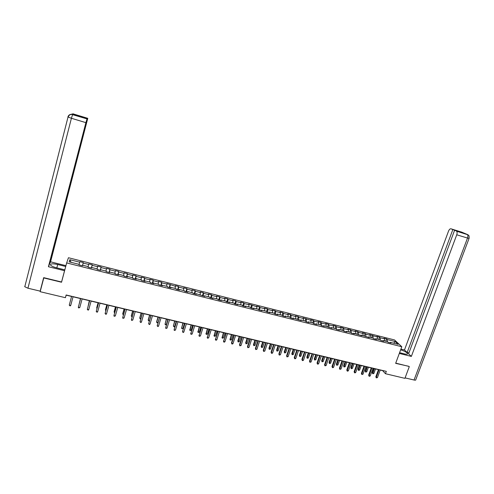 <?xml version="1.0" encoding="UTF-8"?>
<svg xmlns="http://www.w3.org/2000/svg" width="494" height="494" viewBox="0 0 494 494"><rect width="100%" height="100%" fill="white"/><g stroke="black" fill="none" stroke-linecap="round" stroke-linejoin="round"><path stroke-width="0.74" d="M394.521 339.94L68.444 257.732L66.659 262.919L401.789 346.732L394.521 339.94M79.713 262.191L78.991 264.877L79.126 264.352L69.148 261.845L69.852 259.708L79.713 262.191L78.984 264.877L82.504 265.76L82.634 265.229L88.222 266.63L88.111 267.161L91.606 268.038L91.705 267.501L97.262 268.897L97.176 269.434L100.646 270.304L100.72 269.761L106.241 271.15L106.179 271.688L109.631 272.552L109.68 272.009L115.164 273.386L115.133 273.929L118.554 274.788L118.579 274.238L124.025 275.609L124.019 276.158L127.421 277.011L127.421 276.455L132.83 277.813L132.855 278.369L136.233 279.215L136.208 278.659L141.58 280.005L141.63 280.567L144.989 281.413L144.933 280.845L150.275 282.185L150.349 282.753L153.683 283.587L153.609 283.025L158.914 284.353L159.012 284.921L162.328 285.754L162.223 285.18L167.497 286.508L167.62 287.082L170.918 287.903L170.788 287.329L176.031 288.644L176.173 289.225L179.446 290.04L179.297 289.459L184.503 290.768L184.67 291.349L187.93 292.164L187.751 291.584L192.926 292.88L193.117 293.467L196.353 294.276L196.149 293.689L204.726 296.375L204.497 295.783L209.61 297.061L209.851 297.66L213.044 298.456L212.797 297.863L217.879 299.136L218.138 299.735L221.312 300.531L221.04 299.926L226.091 301.192L226.376 301.797L229.531 302.587L229.235 301.982L234.255 303.242L234.557 303.847L237.694 304.631L237.379 304.026L242.363 305.273L242.696 305.885L245.808 306.669L245.475 306.052L250.427 307.293L250.779 307.91L253.873 308.688L253.515 308.071L258.442 309.306L258.813 309.923L261.888 310.695L261.511 310.071L266.402 311.3L266.797 311.924L269.854 312.69L269.452 312.066L274.318 313.282L274.732 313.912L277.77 314.672L277.35 314.042L282.185 315.258L282.617 315.888L285.643 316.642L285.199 316.012L290.003 317.216L290.46 317.852L293.461 318.605L292.998 317.969L301.235 320.55L300.753 319.914L305.502 321.1L305.996 321.742L308.96 322.483L308.46 321.847L313.184 323.027L313.696 323.669L316.642 324.41L316.123 323.768L320.816 324.941L321.347 325.589L324.28 326.324L323.737 325.676L331.863 328.226L331.307 327.571L335.945 328.732L336.513 329.387L339.409 330.116L338.828 329.461L343.441 330.616L344.028 331.27L346.905 331.993L346.313 331.332L350.888 332.481L351.5 333.141L354.359 333.858L353.747 333.197L361.769 335.716L361.139 335.049L369.135 337.563L368.487 336.896L372.989 338.019L373.649 338.693L376.459 339.397L375.792 338.723L380.263 339.847L380.948 340.52L383.739 341.218L383.054 340.545L387.5 341.663L388.198 342.336L390.976 343.034L390.272 342.354L398.096 344.318L395.126 341.527L393.749 343.225M395.126 341.527L387.382 339.576L386.697 338.921L383.955 338.229L384.635 338.89L380.232 337.779L379.565 337.124L376.811 336.433L377.472 337.087L369.617 334.623L370.265 335.272L365.807 334.154L365.171 333.506L362.386 332.802L363.016 333.45L358.533 332.32L357.915 331.678L355.112 330.974L355.723 331.616L351.215 330.48L350.616 329.838L347.801 329.127L348.394 329.77L343.855 328.634L343.274 327.991L340.44 327.275L341.014 327.917L336.451 326.769L335.889 326.133L333.036 325.416L333.592 326.052L329.004 324.898L328.461 324.262L325.595 323.539L326.133 324.175L321.514 323.014L320.989 322.378L318.105 321.656L318.624 322.286L313.98 321.119L313.474 320.489L310.572 319.76L311.072 320.384L302.989 317.852L303.47 318.476L298.771 317.29L298.302 316.673L295.369 315.932L295.826 316.549L291.102 315.363L290.651 314.746L287.699 313.999L288.138 314.616L283.383 313.418L282.957 312.807L279.981 312.06L280.407 312.671L275.621 311.467L275.214 310.856L272.219 310.102L272.62 310.714L267.81 309.503L267.421 308.898L264.413 308.139L264.79 308.744L259.949 307.527L259.585 306.922L256.553 306.163L256.917 306.762L248.655 304.174L248.995 304.767L244.092 303.538L243.764 302.939L240.702 302.167L241.016 302.766L236.089 301.525L235.78 300.932L232.699 300.154L232.995 300.747L228.037 299.5L227.753 298.913L224.653 298.129L224.924 298.716L219.935 297.462L219.669 296.875L216.551 296.091L216.804 296.672L211.784 295.412L211.543 294.832L208.4 294.041L208.635 294.615L203.577 293.35L203.361 292.769L200.206 291.979L200.41 292.553L195.328 291.269L195.13 290.7L191.956 289.898L192.141 290.472L187.022 289.181L186.849 288.613L183.651 287.811L183.817 288.373L178.667 287.082L178.519 286.514L175.296 285.705L175.438 286.267L166.892 283.593L167.009 284.149L161.797 282.84L161.692 282.284L158.432 281.463L158.525 282.012L153.282 280.697L153.202 280.141L149.923 279.32L149.991 279.87L144.711 278.542L144.656 277.992L141.358 277.165L141.401 277.708L136.085 276.368L136.06 275.831L132.738 274.991L132.756 275.535L127.409 274.189L127.403 273.651L124.062 272.812L124.056 273.343L118.671 271.99L118.696 271.459L115.33 270.613L115.3 271.144L109.884 269.78L109.934 269.255L106.543 268.403L106.488 268.927L101.035 267.557L101.109 267.032L97.707 266.173L97.621 266.692L92.131 265.315L92.236 264.796L88.803 263.932L88.692 264.451L83.171 263.061L83.301 262.549L79.849 261.678M380.213 370.062L382.659 370.642L385.456 373.717L386.32 371.365L66.14 294.98L65.418 297.697L66.159 295.153L71.587 296.449M82.486 265.753L82.634 265.229M83.171 263.061L82.461 265.747M88.692 264.451L88.136 266.606M91.551 268.026L91.705 267.501M92.131 265.315L91.446 268.001M97.621 266.692L97.077 268.853M100.554 270.28L100.72 269.761M101.035 267.557L100.375 270.237M106.488 268.927L105.969 271.076M109.501 272.521L109.68 272.009M109.884 269.78L109.248 272.46M115.3 271.144L114.799 273.293M118.387 274.75L118.579 274.238M118.671 271.99L118.06 274.664M124.056 273.343L123.574 275.491M127.224 276.961L127.421 276.455M127.409 274.189L126.822 276.856M132.756 275.535L132.293 277.677M135.998 279.159L136.208 278.659M136.085 276.368L135.523 279.042M141.401 277.708L140.957 279.851M144.711 281.339L144.933 280.845M144.711 278.542L144.168 281.203M149.991 279.87L149.565 282.012M153.375 283.513L153.609 283.025M153.282 280.697L152.763 283.358M158.525 282.012L158.123 284.155M161.983 285.668L162.223 285.18M161.797 282.84L161.297 285.495M167.009 284.149L166.62 286.285M170.535 287.811L170.788 287.329M170.257 284.964L169.788 287.619M175.438 286.267L175.067 288.403M179.038 289.941L179.297 289.459M178.667 287.082L178.217 289.731M183.817 288.373L183.465 290.509M187.479 292.053L187.751 291.584M187.022 289.181L186.596 291.831M192.141 290.472L191.808 292.596M195.871 294.158L196.149 293.689M195.328 291.269L194.92 293.918M200.41 292.553L200.095 294.677M204.213 296.246L204.497 295.783M203.577 293.35L203.195 295.992M208.635 294.615L208.338 296.746M212.5 298.32L212.797 297.863M211.784 295.412L211.42 298.049M216.804 296.672L216.526 298.796M220.738 300.383L221.04 299.926M219.935 297.462L219.595 300.099M224.924 298.716L224.659 300.834M228.92 302.433L229.235 301.982M228.037 299.5L227.715 302.137M232.995 300.747L232.748 302.865M237.058 304.471L237.379 304.026M236.089 301.525L235.786 304.156M241.016 302.766L240.788 304.878M245.141 306.496L245.475 306.052M244.092 303.538L243.814 306.169M248.995 304.767L248.778 306.879M253.175 308.509L253.515 308.071M252.045 305.539L251.786 308.163M256.917 306.762L256.719 308.874M261.159 310.51L261.511 310.071M259.949 307.527L259.714 310.152M264.79 308.744L264.611 310.85M269.094 312.498L269.452 312.066M267.81 309.503L267.587 312.122M272.62 310.714L272.453 312.819M276.986 314.474L277.35 314.042M275.621 311.467L275.424 314.085M280.407 312.671L280.252 314.771M284.822 316.438L285.199 316.012M283.383 313.418L283.204 316.037M288.138 314.616L288.002 316.716M292.615 318.389L292.998 317.969M291.102 315.363L290.941 317.969M295.826 316.549L295.708 318.649M300.364 320.334L300.753 319.914M298.771 317.29L298.629 319.896M303.47 318.476L303.365 320.569M308.065 322.261L308.46 321.847M306.397 319.21L306.274 321.81M311.072 320.384L310.979 322.477M315.715 324.175L316.123 323.768M313.98 321.119L313.875 323.718M318.624 322.286L318.544 324.373M323.323 326.083L323.737 325.676M321.514 323.014L321.427 325.608M326.133 324.175L326.071 326.256M330.887 327.979L331.307 327.571M329.004 324.898L328.936 327.473M333.592 326.052L333.549 328.133M338.402 329.862L338.828 329.461M336.451 326.769L336.402 329.263M341.014 327.917L340.984 329.998M345.874 331.733L346.313 331.332M343.855 328.634L343.824 331.042M348.394 329.77L348.369 331.851M353.303 333.592L353.747 333.197M351.215 330.48L351.203 332.82M355.723 331.616L355.717 333.691M360.688 335.445L361.139 335.049M358.533 332.32L358.533 334.586M363.016 333.45L363.022 335.525M368.03 337.285L368.487 336.896M365.807 334.154L365.819 336.346M370.265 335.272L370.284 337.346M375.329 339.112L375.792 338.723M373.038 335.969L373.069 338.106M377.472 337.087L377.502 339.156M382.584 340.928L383.054 340.545M380.232 337.779L380.269 339.853M384.635 338.89L384.684 340.953M389.797 342.737L390.272 342.354M387.382 339.576L387.432 341.644M401.789 346.732L395.651 363.343L408.983 366.35M409.285 366.653L404.919 378.342L385.456 373.717M43.849 277.69L40.168 291.701L65.418 297.697M43.744 277.924L61.54 282.241L66.659 262.919M73.044 296.795L80.633 298.604M82.103 298.956L89.618 300.747M91.1 301.105L98.547 302.878M100.035 303.236L107.42 304.996M108.915 305.354L116.232 307.095M117.739 307.459L124.988 309.188M126.507 309.547L133.695 311.263M135.22 311.628L142.34 313.326M143.877 313.69L150.936 315.376M152.479 315.74L159.469 317.414M161.025 317.784L167.954 319.433M169.516 319.809L176.389 321.446M177.957 321.822L184.768 323.447M186.343 323.823L193.092 325.429M194.679 325.805L201.367 327.405M202.96 327.781L209.592 329.368M211.191 329.745L217.768 331.313M219.373 331.696L225.888 333.252M227.506 333.635L233.965 335.179M235.589 335.568L241.986 337.093M243.616 337.482L249.958 338.995M251.6 339.384L257.887 340.885M259.535 341.274L265.766 342.762M267.421 343.157L273.596 344.633M275.257 345.028L281.382 346.485M283.05 346.887L289.12 348.332M290.793 348.733L296.808 350.166M298.487 350.567L304.452 351.994M306.138 352.395L312.054 353.803M313.746 354.204L319.606 355.606M321.304 356.007L327.114 357.397M328.819 357.804L334.58 359.175M336.291 359.583L342.002 360.947M343.719 361.355L349.382 362.707M351.104 363.115L356.717 364.455M358.446 364.868L364.01 366.196M365.745 366.61L371.26 367.925M373.001 368.339L378.466 369.642M69.852 259.708L71.093 262.339M78.984 264.877L79.126 264.352M386.697 338.921L385.845 341.243M379.565 337.124L378.719 339.458M372.39 335.321L371.55 337.661M365.171 333.506L364.337 335.852M357.915 331.678L357.082 334.03M350.616 329.838L349.783 332.203M343.274 327.991L342.447 330.363M335.889 326.133L335.062 328.516M328.461 324.262L327.633 326.651M320.989 322.378L320.168 324.78M313.474 320.489L312.653 322.897M305.91 318.587L305.094 321.001M298.302 316.673L297.493 319.093M290.651 314.746L289.842 317.179M282.957 312.807L282.148 315.246M275.214 310.856L274.38 313.381M267.421 308.898L266.556 311.541M259.585 306.922L258.683 309.707M251.699 304.94L250.754 307.873M243.764 302.939L242.813 305.916M235.78 300.932L234.835 303.915M227.753 298.913L226.808 301.908M219.669 296.875L218.737 299.883M211.543 294.832L210.611 297.851M203.361 292.769L202.435 295.801M195.13 290.7L194.21 293.739M186.849 288.613L185.929 291.664M178.519 286.514L177.599 289.583M170.134 284.408L169.22 287.483M161.692 282.284L160.785 285.365M153.202 280.141L152.3 283.241M144.656 277.992L143.76 281.105M136.06 275.831L135.165 278.949M127.403 273.651L126.52 276.782M118.696 271.459L117.813 274.602M109.934 269.255L109.057 272.41M101.109 267.032L100.239 270.199M92.236 264.796L91.365 267.976M83.301 262.549L82.436 265.741M378.515 369.506L375.841 376.829L376.292 377.348L379.108 369.642M377.447 377.62L376.28 377.885L376.292 377.348L377.447 377.62L380.263 369.92M376.28 377.885L375.841 376.829M373.81 368.536L372.285 372.729L372.723 373.236L373.865 373.501L375.526 368.944M374.384 368.672L372.717 373.76L372.285 372.729M373.865 373.501L372.717 373.76M399.59 352.685L404.339 353.858C406.797 354.414 407.877 354.284 407.581 353.469C406.55 352.191 404.24 350.975 400.646 349.82M399.313 353.438L411.354 356.415L408.594 353.828L454.56 230.328L467.157 234.384M408.933 352.92L407.161 352.481L404.481 349.968L448.509 231.161C449.256 229.407 450.102 228.623 451.034 228.815L452.831 229.587L407.161 352.481M400.918 349.085L404.481 349.968M411.354 356.415L456.746 234.798C457.321 233.02 457.234 231.81 456.487 231.167L456.388 231.118M469.053 238.454L415.775 379.719C415.911 380.195 415.337 380.294 414.04 380.016L405.086 377.885M454.56 230.328L460.47 232.124L452.831 229.587M461.958 232.254L467.744 234.65M409.088 366.455L395.731 363.133M462.298 232.328L451.034 228.815M56.822 267.865L57.705 264.5C52.605 263.444 50.227 263.642 50.567 265.093C51.425 266.075 53.377 266.964 56.427 267.767L64.825 269.848M57.705 264.5L65.714 266.494M65.937 265.655L50.573 261.826L49.74 263.734L87.771 118.325L73.538 113.997L74.44 114.275L73.47 114.744L72.538 114.466L87.037 118.881L85.894 122.654L71.408 118.27L27.936 288.218L40.168 291.133L43.67 277.647L61.565 281.988L64.553 270.712L48.424 266.723L85.894 122.654M79.62 116.356L87.29 118.69L49.289 264.753L48.424 266.723M64.757 270.101L64.553 270.712M61.781 281.339L61.565 281.988M50.573 261.826L87.771 118.325M27.936 288.218L24.793 286.736L24.737 286.329M40.551 290.244L40.168 291.133M33.506 252.539L33.413 252.891M79.682 116.121L87.531 118.511M73.31 114.701L73.618 114.028M70.006 114.719L73.526 113.991M72.618 114.497L71.408 118.27L67.882 116.961C68.66 114.83 70.21 114.003 72.532 114.466M371.309 367.783L368.641 375.137L369.08 375.656L371.889 367.919M370.241 375.928L369.543 376.298L369.08 376.187L369.08 375.656L370.241 375.928L373.05 368.197M369.08 376.187L368.641 375.137M364.059 366.054L361.398 373.433L361.83 373.946L364.628 366.19M362.991 374.224L361.83 374.489L361.83 373.946L362.991 374.224L365.795 366.468M361.83 374.489L361.398 373.433M366.702 366.838L365.177 371.043L365.609 371.55L366.752 371.821L368.407 367.246M367.264 366.974L365.603 372.081L365.177 371.043M366.752 371.821L365.603 372.081M359.546 365.134L358.033 369.351L359.595 370.13L361.25 365.535M360.095 365.264L358.453 370.389L358.033 369.351M359.595 370.13L358.453 370.389M356.767 364.313L354.118 371.716L354.531 372.229L357.323 364.449M355.705 372.507L355.007 372.884L354.538 372.772L354.531 372.229L355.705 372.507L358.496 364.726M354.538 372.772L354.118 371.716M349.431 362.565L346.788 369.994L347.196 370.506L349.974 362.695M348.375 370.784L347.677 371.161L347.208 371.05L347.196 370.506L348.375 370.784L351.154 362.973M347.208 371.05L346.788 369.994M342.052 360.805L339.421 368.258L339.81 368.771L342.583 360.929M340.996 369.049L339.829 369.314L339.81 368.771L340.996 369.049L343.768 361.213M339.829 369.314L339.421 368.258M352.352 363.417L350.845 367.653L351.246 368.154L352.401 368.425L354.05 363.819M352.889 363.547L351.259 368.691L350.845 367.653M352.401 368.425L351.259 368.691M345.121 361.688L343.614 365.943L344.003 366.443L345.17 366.715L346.807 362.096M345.646 361.818L344.022 366.98L343.614 365.943M345.17 366.715L344.022 366.98M337.84 359.953L336.34 364.22L336.717 364.72L337.89 364.992L339.526 360.354M338.353 360.077L336.741 365.264L336.34 364.22M337.89 364.992L336.741 365.264M334.629 359.033L332.005 366.511L332.388 367.023L335.148 359.157M333.58 367.301L332.888 367.684L332.413 367.573L332.388 367.023L333.58 367.301L336.346 359.441M332.413 367.573L332.005 366.511M330.523 358.206L329.023 362.491L329.393 362.985L330.572 363.263L332.203 358.607M331.023 358.329L329.424 363.528L329.023 362.491M330.572 363.263L329.424 363.528M327.164 357.255L324.552 364.757L324.916 365.264L327.67 357.372M326.114 365.548L324.947 365.819L324.916 365.264L326.114 365.548L328.874 357.656M324.947 365.819L324.552 364.757M323.162 356.452L321.668 360.75L322.026 361.244L323.206 361.522L324.83 356.853M323.65 356.569L322.057 361.793L321.668 360.75M323.206 361.522L322.057 361.793M319.655 355.458L317.049 362.991L317.401 363.498L320.149 355.575M318.611 363.782L317.926 364.171L317.401 363.498L318.611 363.782L321.353 355.865M317.444 364.053L317.049 362.991M315.752 354.686L314.27 358.996L314.61 359.49L315.802 359.768L317.42 355.081M316.228 354.797L314.653 360.04L314.27 358.996M315.802 359.768L314.653 360.04M312.103 353.661L309.503 361.213L309.843 361.719L312.579 353.772M311.059 362.009L309.892 362.281L309.843 361.719L311.059 362.009L313.795 354.062M309.892 362.281L309.503 361.213M308.305 352.907L306.823 357.236L307.157 357.724L308.355 358.008L309.966 353.309M308.769 353.019L307.2 358.28L306.823 357.236M308.355 358.008L307.2 358.28M304.502 351.845L301.914 359.428L302.242 359.935L304.965 351.956M303.464 360.219L302.785 360.614L302.291 360.497L302.242 359.935L303.464 360.219L306.187 352.247M302.291 360.497L301.914 359.428M300.815 351.123L299.339 355.464L299.654 355.952L300.858 356.236L302.47 351.518M301.266 351.228L299.71 356.507L299.339 355.464M300.858 356.236L299.71 356.507M296.857 350.024L294.276 357.631L294.591 358.131L297.308 350.129M295.82 358.422L295.14 358.817L294.591 358.131L295.82 358.422L298.537 350.419M294.652 358.7L294.276 357.631M293.275 349.326L291.806 353.679L292.108 354.167L293.325 354.451L294.924 349.721M293.714 349.431L292.17 354.729L291.806 353.679M293.325 354.451L292.17 354.729M289.169 348.184L286.594 355.822L286.897 356.322L289.601 348.289M288.132 356.612L286.965 356.896L286.897 356.322L288.132 356.612L290.843 348.585M286.965 356.896L286.594 355.822M285.699 347.517L284.229 351.889L284.525 352.37L285.742 352.66L287.341 347.912M286.119 347.615L284.593 352.938L284.229 351.889M285.742 352.66L284.593 352.938M281.432 346.343L278.869 354.007L279.153 354.501L281.852 346.442M280.401 354.797L279.227 355.075L279.153 354.501L280.401 354.797L283.099 346.739M279.227 355.075L278.869 354.007M278.073 345.701L276.609 350.085L276.887 350.567L278.116 350.857L279.709 346.09M278.48 345.794L276.967 351.135L276.609 350.085M278.116 350.857L276.967 351.135M273.645 344.485L271.095 352.173L271.367 352.673L274.053 344.577M272.62 352.963L271.947 353.364L271.367 352.673L272.62 352.963L275.306 344.88M271.447 353.247L271.095 352.173M270.403 343.867L268.946 348.27L269.211 348.752L270.446 349.042L272.027 344.256M270.792 343.96L269.292 349.32L268.946 348.27M270.446 349.042L269.292 349.32M265.815 342.614L263.271 350.332L263.53 350.826L266.204 342.706M264.79 351.123L263.623 351.407L263.53 350.826L264.79 351.123L267.47 343.009M263.623 351.407L263.271 350.332M262.685 342.027L261.233 346.442L261.487 346.924L262.728 347.22L264.309 342.416M263.061 342.12L261.573 347.498L261.233 346.442M262.728 347.22L261.573 347.498M257.936 340.736L255.404 348.48L255.651 348.974L258.313 340.823M256.917 349.27L255.744 349.561L255.651 348.974L256.917 349.27L259.585 341.126M255.744 349.561L255.404 348.48M254.923 340.175L253.478 344.608L253.712 345.084L254.966 345.38L256.534 340.564M255.287 340.261L253.811 345.664L253.478 344.608M254.966 345.38L253.811 345.664M250.007 338.847L247.488 346.621L247.716 347.109L250.372 338.933M248.995 347.412L247.821 347.696L247.716 347.109L248.995 347.412L251.65 339.236M247.821 347.696L247.488 346.621M247.111 338.316L245.672 342.762L245.895 343.237L247.154 343.534L248.723 338.699M247.463 338.396L246 343.818L245.672 342.762M247.154 343.534L246 343.818M242.035 336.939L239.522 344.744L239.738 345.232L242.381 337.025M241.023 345.534L239.849 345.825L239.738 345.232L241.023 345.534L243.666 337.328M239.849 345.825L239.522 344.744M239.257 336.439L237.824 340.903L238.034 341.379L239.294 341.675L240.856 336.822M239.59 336.519L238.145 341.959L237.824 340.903M239.294 341.675L238.145 341.959M234.008 335.025L231.507 342.861L231.711 343.342L234.341 335.105M233.001 343.645L232.347 344.059L231.711 343.342L233.001 343.645L235.632 335.414M231.828 343.935L231.507 342.861M231.353 334.555L230.124 339.508L231.39 339.804L232.946 334.938M231.674 334.629L230.241 340.094L229.926 339.032M231.39 339.804L230.241 340.094M225.937 333.104L223.634 341.447L226.252 333.178M224.931 341.749L224.282 342.163L223.634 341.447L224.931 341.749L227.555 333.487M223.763 342.039L223.449 340.959M223.399 332.66L222.164 337.624L223.442 337.927L224.986 333.036M223.708 332.734L222.288 338.217L221.979 337.155M223.442 337.927L222.288 338.217M217.811 331.165L215.508 339.532L218.113 331.233M216.81 339.841L216.162 340.255L215.508 339.532L216.81 339.841L219.422 331.548M215.643 340.131L215.335 339.051M215.403 330.752L214.155 335.729L215.44 336.031L216.977 331.128M215.693 330.819L214.285 336.321L213.988 335.259M215.44 336.031L214.285 336.321M209.641 329.214L207.332 337.612L209.925 329.282M208.641 337.921L207.474 338.217L207.332 337.612L208.641 337.921L211.241 329.597M207.474 338.217L207.171 337.13M207.35 328.831L206.097 333.821L207.394 334.129L208.925 329.208M207.628 328.899L206.239 334.419L205.942 333.357M207.394 334.129L206.239 334.419M201.416 327.25L199.101 335.673L201.688 327.318M200.422 335.988L199.249 336.284L199.101 335.673L200.422 335.988L203.009 327.633M199.249 336.284L198.959 335.198M199.255 326.898L197.989 331.906L199.292 332.215L200.817 327.275M199.514 326.96L198.137 332.511L197.853 331.443M199.292 332.215L198.137 332.511M193.142 325.274L190.82 333.728L193.395 325.336M192.154 334.043L190.98 334.339L190.82 333.728L192.154 334.043L194.729 325.657M190.98 334.339L190.696 333.252M191.11 324.959L189.832 329.98L191.147 330.288L192.666 325.33M191.351 325.015L189.992 330.585L189.715 329.517M191.147 330.288L189.992 330.585M184.812 323.292L182.49 331.77L185.052 323.348M183.83 332.085L183.194 332.511L182.49 331.77L183.83 332.085L186.392 323.669M182.91 323.002L181.625 328.035L182.947 328.349L184.46 323.372M183.138 323.057L181.625 328.035L181.792 328.646L182.947 328.349M176.432 321.291L174.104 329.794L176.654 321.341M175.456 330.116L174.283 330.418L174.104 329.794L175.456 330.116L178.001 321.668M174.66 321.032L173.369 326.083L174.697 326.398L176.204 321.403M174.876 321.088L173.369 326.083L174.073 326.824L174.697 326.398M168.003 319.278L165.669 327.812L168.207 319.328M167.028 328.133L165.854 328.436L165.669 327.812L167.028 328.133L169.566 319.655M166.361 319.056L165.064 324.12L166.398 324.435L167.898 319.42M166.558 319.099L165.064 324.12L165.243 324.737L166.398 324.435M159.519 317.253L157.185 325.818L159.704 317.302M158.543 326.139L157.919 326.571L157.185 325.818L158.543 326.139L161.069 317.623M158.012 317.062L156.647 321.693L156.703 322.144L157.981 322.446M158.191 317.105L156.703 322.144L156.894 322.761L157.957 322.52M150.979 315.221L148.638 323.805L151.145 315.258M150.009 324.126L149.392 324.564L148.638 323.805L150.009 324.126L152.523 315.586M149.614 315.061L148.249 319.704L148.293 320.149L149.454 320.427M149.775 315.098L148.293 320.149L148.49 320.779L149.386 320.655M142.389 313.171L140.043 321.785L142.538 313.202M141.426 322.107L140.802 322.551L140.043 321.785L141.426 322.107L143.921 313.536M141.154 313.042L139.802 317.704L139.827 318.148L140.864 318.395M141.303 313.079L139.827 318.148L140.037 318.778L140.753 318.784M133.738 311.103L131.392 319.748L133.874 311.14M132.781 320.075L131.608 320.39L131.392 319.748L132.781 320.075L135.263 311.467M132.651 311.016L131.305 315.691L131.311 316.135L132.225 316.351M132.775 311.041L131.311 316.135L132.071 316.895M125.038 309.028L122.685 317.704L125.149 309.059M124.08 318.031L122.913 318.346L122.685 317.704L124.08 318.031L126.55 309.392M124.087 308.972L122.747 313.665L122.74 314.11L123.531 314.295M124.198 308.997L122.74 314.11L123.377 314.845M116.275 306.941L113.923 315.641L116.374 306.965M115.33 315.969L114.157 316.29L113.923 315.641L115.33 315.969L117.782 307.299M115.473 306.916L114.145 311.628L114.12 312.066L114.781 312.227M115.565 306.941L114.12 312.066L114.627 312.776M107.464 304.835L105.105 313.567L107.544 304.854M106.519 313.9L105.914 314.351L105.105 313.567L106.519 313.9L108.958 305.193M106.803 304.847L105.481 309.577L105.438 310.016L105.975 310.146M106.877 304.866L105.438 310.016L105.821 310.695M98.59 302.717L96.225 311.479L98.652 302.736M97.651 311.813L97.052 312.27L96.225 311.479L97.651 311.813L100.078 303.075M98.078 302.766L96.762 307.515L97.114 308.046M98.139 302.779L96.707 307.947L96.954 308.596M89.661 300.593L87.296 309.38L89.704 300.599M88.729 309.713L88.13 310.17L87.296 309.38L88.729 309.713L91.143 300.945M89.303 300.673L88.198 305.94M89.34 300.685L88.093 306.311M80.676 298.444L78.305 307.262L80.695 298.45M79.75 307.601L78.577 307.929L78.305 307.262L79.75 307.601L82.146 298.796M80.466 298.567L79.219 303.816M80.485 298.574L79.163 304.008M70.71 305.477L70.117 305.94L69.253 305.131L71.63 296.289L69.37 304.693L69.253 305.131L70.71 305.477L73.087 296.635M71.574 296.443L70.179 301.68L71.574 296.443M414.04 380.016L467.515 238.052L456.746 234.798M456.487 231.167L468.022 234.817C468.436 235.601 469.362 234.662 469.084 238.374L467.515 238.052C468.09 236.28 467.991 235.076 467.225 234.428L467.12 234.378M407.346 354.105L407.581 353.469M461.229 231.939L462.631 232.538M24.793 286.736L68.011 117.084C70.401 113.342 70.617 114.849 71.568 114.373L87.024 118.9M70.574 114.509C72.55 113.842 73.563 113.688 73.594 114.04L74.409 114.287"/></g></svg>
